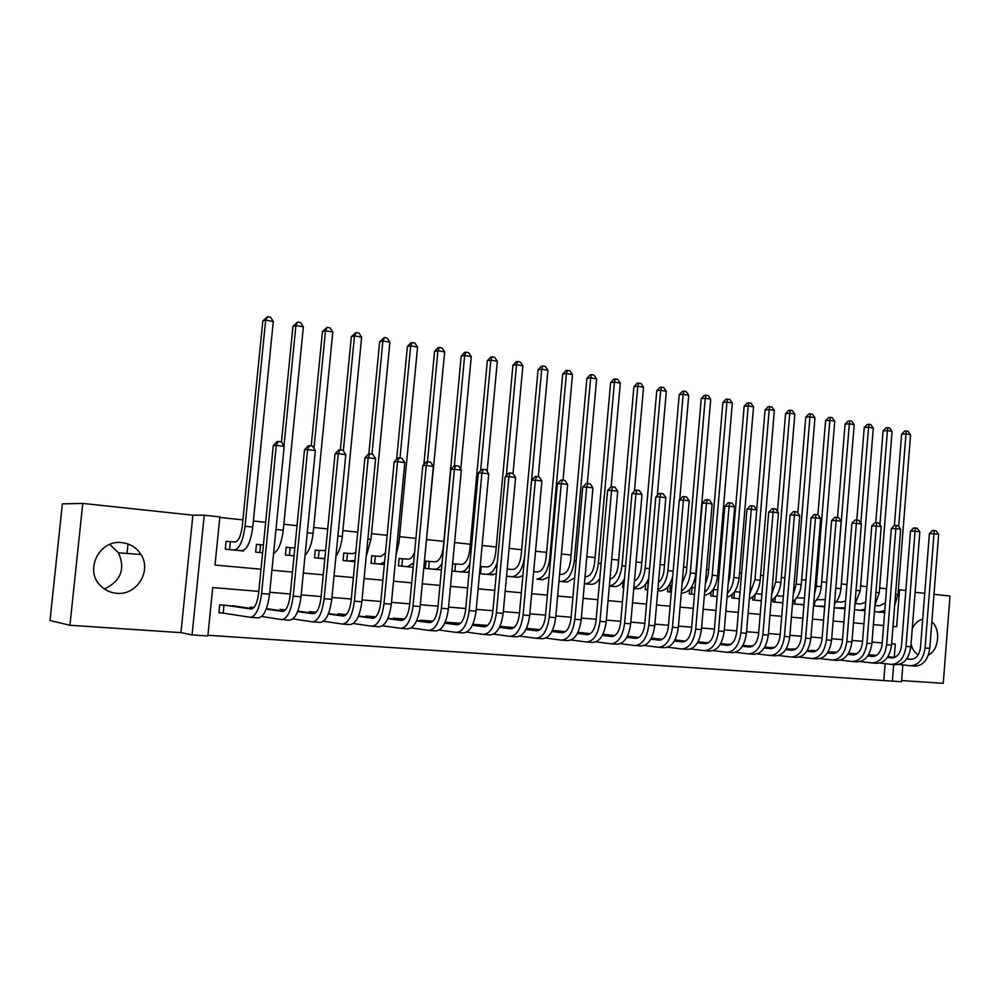 <?xml version="1.0" encoding="UTF-8"?>
<svg xmlns="http://www.w3.org/2000/svg" width="1000" height="1000" viewBox="0 0 1000 1000"><rect width="100%" height="100%" fill="white"/><g stroke="black" fill="none" stroke-linecap="round" stroke-linejoin="round"><path stroke-width="1.5" d="M109.775 544.425L118.525 552.812C125.525 569.163 120.787 581.213 104.325 588.938M116.662 593.288C136.725 595.638 152 570.988 140.975 554.513C136.537 547.6 130.188 543.638 121.925 542.638C99.138 539.275 83.775 570.925 101.037 586.225C105.412 590.4 110.612 592.75 116.662 593.288M928.363 655.113C938.85 650.438 941.062 629.25 931.85 621.9M258.788 591.388L212.725 587.575L207.838 635.962L192.062 634.925L204.213 515.212L219.862 516.888L215 565.05L261 569.212M180.938 632.638L192.887 515.188L82.775 503.425L62.375 503.875L50 620.513L69.925 625.262L180.938 632.638L192.062 634.925M901.625 680.562L943.263 683.325L950 596.038L933.988 594.325M902.85 664.9L901.525 681.725L892.375 681.125L893.675 664.538M207.913 635.262L892.375 681.125M82.775 503.425L69.925 625.262M231.45 541.825L226.088 541.287L225.287 549.212L243.588 550.975L243.65 550.337M261.675 544.812L256.438 544.3L255.65 552.137L262.625 552.812M291.288 547.75L286.15 547.238L285.387 555L294.062 555.837M320.3 550.625L315.262 550.125L314.513 557.8L324.812 558.8M348.713 553.438L343.787 552.95L343.05 560.55L354.9 561.688M376.562 556.188L371.737 555.712L371.012 563.237L382.725 564.375M403.862 558.9L399.125 558.425L398.413 565.875L413.175 567.3M430.625 561.55L425.975 561.087L425.288 568.462L441.163 569.862M456.863 564.138L452.612 563.725M482.6 566.688L480.188 566.45M507.837 569.188L512.688 569.487C517.075 568.875 519.888 564.188 521.138 555.425L538.062 369.738L541.362 366.175L542.825 365.938L545.312 366.388L547.938 370.275L538.263 476.788M624.3 580.725L623.387 580.625M646.4 583L648.325 583.15L646.45 582.913M671.888 585.438L669.087 585.15M693.662 587.587L691.325 587.362M715.05 589.712L713.15 589.513M736.075 591.788L734.6 591.638M756.725 593.837L755.662 593.725M777.038 595.837L776.363 595.775M796.988 597.812L804.488 598.05M883.838 680.013L885.138 663.65M876.5 655.337L868.525 654.725M856.825 653.825L848.538 653.188M836.8 652.275L828.438 652.025M816.425 650.713L809.025 650.55M795.688 649.112L789.275 649.05M774.562 647.487L769.188 647.513M753.062 645.837L748.75 645.95M731.15 644.15L727.962 644.375M708.85 642.438L706.8 642.763M686.112 640.688L685.263 641.125M676.575 640.1L674.987 639.825M654.5 638.413L651.425 638.013M632.013 636.688L627.4 636.163M609.125 634.925L602.9 634.275M585.812 633.15L577.913 632.35M562.05 631.325L552.438 630.4M537.85 629.475L526.438 628.387M513.188 627.587L499.913 626.35M487.65 625.413L472.837 624.263M460.55 623.325L446.838 622.263L446.763 623.05M432.887 621.2L420.412 620.237L420.325 621.05M404.65 619.025L393.45 618.162L393.363 619.025M375.812 616.8L365.95 616.038L365.863 616.962M346.35 614.538L337.887 613.888L337.788 614.862M316.262 612.212L309.25 611.675L309.15 612.712M285.175 609.825L280.012 609.425L279.913 610.538M268.125 608.85L266.488 608.387M254.075 607.438L250.175 607.137L250.05 608.312M238.025 606.562L219.7 604.788L218.9 612.737L224.275 613.138M886.538 588.763L879.638 588.025M866.925 586.663L860.638 586M846.95 584.525L841.312 583.925M826.637 582.35L821.663 581.825M805.95 580.138L801.675 579.688M784.887 577.888L781.325 577.513M763.45 575.6L760.625 575.288M741.6 573.263L739.55 573.038M730.163 572.038L729.175 571.925M719.35 570.875L718.1 570.737M708.662 569.738L706.562 569.513M686.762 567.388L683.525 567.038M664.475 565L660.05 564.525M641.762 562.575L636.112 561.962M618.638 560.1L611.7 559.362M595.075 557.575L586.812 556.688M571.062 555.013L561.425 553.975M546.6 552.388L535.525 551.2M521.663 549.725L509.1 548.375M496.225 547L482.125 545.487M470.3 544.225L454.588 542.55M443.85 541.4L427 539.587M415.913 538.4L399.525 536.65M387.137 535.325L371.5 533.65M357.75 532.188L342.887 530.588M327.713 528.962L313.675 527.463M297.025 525.688L283.85 524.275M265.663 522.325L253.375 521.013M242.9 519.888L219.8 517.425M880.9 612.263L874.425 611.7L878.9 612.013L884.812 610.475M862.35 610.475L854.488 609.775L860.2 610.212L865.125 609.188M843.512 608.65L834.188 607.825M824.338 606.812L813.525 605.837M793.2 601.337L793 603.862L803.925 604.913M773.2 599.125L772.975 601.938L781.525 602.75M752.862 596.838L752.6 599.975L761.3 600.812M732.163 594.475L731.875 597.975L739.463 598.713M711.112 592.013L710.775 595.95L717.175 596.562M689.688 589.462L689.312 593.875L694.463 594.375M667.887 586.8L667.463 591.775L671.312 592.15M658.612 590.837L657.763 590.837M645.7 584L645.212 589.637L647.738 589.875M636.213 588.675L633.787 588.538M623.125 581.05L622.562 587.45L623.7 587.562M613.387 586.475L609.338 586.188M590.15 584.237L584.4 583.787M566.475 581.95L558.962 581.337M542.362 579.625L536.9 579.075C543.587 578.25 547.888 571.287 549.763 558.212L566.413 373.562L562.7 374.1L565.975 370.575L567.463 370.35L569.9 370.788L572.513 374.65L563.025 480.15M517.775 577.25L506.538 576.287M492.738 574.837L479.525 573.688M467.2 572.375L451.938 571.025M128.012 543.987L127.025 553.462M192.887 515.188L204.213 515.212M898.35 589.675L905.85 590.413M924.737 593.337L915.1 592.3M894.25 657.375L895.3 644.013L891.65 643.713M882.237 642.938L872.013 642.087M862.55 641.3L852.025 640.438M842.513 639.65L831.688 638.75M822.113 637.962L810.987 637.038M801.35 636.25L789.9 635.3M780.212 634.5L768.425 633.525M758.688 632.712L746.562 631.712M736.762 630.9L724.287 629.875M714.425 629.062L701.587 628M691.663 627.175L678.462 626.087M668.475 625.262L654.875 624.138M644.837 623.3L630.85 622.15M620.737 621.312L606.337 620.125M596.175 619.275L581.35 618.05M571.112 617.212L555.862 615.95M545.562 615.1L529.85 613.8M519.487 612.938L503.312 611.6M492.887 610.737L476.225 609.362M465.737 608.5L448.575 607.075M438.025 606.2L420.337 604.738M409.725 603.862L391.5 602.362M380.812 601.475L362.038 599.925M351.3 599.038L331.938 597.438M321.125 596.538L301.188 594.888M290.3 593.987L269.738 592.288M893.012 626.4L896.663 626.725L899.575 589.75M271.925 570.2L292.462 572.062M303.325 573.038L323.25 574.837M334.038 575.825L353.363 577.562M364.1 578.538L382.85 580.237M393.512 581.2L411.712 582.85M422.312 583.812L439.963 585.4M450.5 586.362L467.65 587.913M478.113 588.85L494.762 590.363M505.163 591.3L521.325 592.762M531.675 593.7L547.362 595.125M557.65 596.05L572.888 597.425M583.1 598.35L597.913 599.7M608.062 600.612L622.438 601.912M632.537 602.825L646.513 604.087M656.538 605L670.113 606.225M680.088 607.125L693.275 608.325M703.188 609.225L716 610.375M725.85 611.275L738.312 612.4M748.1 613.288L760.212 614.375M769.95 615.262L781.712 616.325M791.388 617.2L802.825 618.237M812.45 619.1L823.562 620.112M833.125 620.975L843.938 621.95M853.438 622.812L863.95 623.763M873.4 624.625L883.625 625.55M922.712 619.237C918.138 620.275 914.638 623.55 912.212 629.038M911.025 644.15C912.3 649.112 914.688 652.675 918.2 654.825M874.925 605.5L879.4 605.825L885.413 603M884.663 612.475L877.663 612.013M867.75 655.925L872.15 656.425C877.613 656.237 880.95 652.212 882.125 644.35L891.312 528.562L894.388 525.4L901.625 434.15L904.562 431.112L906.312 431L908.15 431.325L910.575 434.7L897.95 594.725L894.675 605.425M910.575 434.7L905.987 433.888L898.675 526.438M906.312 431L905.987 433.888L901.625 434.15M906.663 658.925L910.45 659.338C915.975 659.175 919.338 655.225 920.5 647.5L929.388 533.675L932.425 530.562L934.262 530.588L936.125 530.85L938.65 534.375L933.975 533.75L925.075 647.962C923.3 659.6 918.263 665.525 909.95 665.725L899.112 664.475M874.237 655.163L876.4 655.4M887.887 656.675L894.663 657.425M906.775 658.775L911.888 659.338M869.6 654.8L876.175 655.537M887.788 656.825L894.338 657.55M938.65 534.375L929.788 648.35C928.012 659.963 922.962 665.875 914.65 666.075L910.75 665.788M934.262 530.588L933.975 533.75L929.388 533.675M855.688 603.612L860.7 603.962L865.688 602.112M865 610.675L859.075 610.225M875.763 522.762L883.088 430.875L886.05 427.8L887.788 427.688L889.65 428.013L892.087 431.413L879.262 592.762L874.95 605.125M892.087 431.413L887.425 430.588L879.912 524.825M887.788 427.688L887.425 430.588L883.088 430.875M836.363 601.7L841.688 602.087L845.625 600.975M845.088 607.788L835.4 607.938M841.175 608.387L840.175 608.4M827.463 652.825L832.513 653.4C837.9 653.2 841.2 649.1 842.4 641.087L851.888 523.275L855.013 520.062L856.8 520.062L864.237 427.525L867.225 424.438L868.938 424.312L870.837 424.65L873.3 428.075L860.263 590.775L854.912 604.575M873.3 428.075L868.55 427.238L860.837 523.225M868.938 424.312L868.55 427.238L864.237 427.525M816.7 599.763L825.238 599.625M824.7 606.237L816.1 606.087M821.825 606.512L820.95 606.55M837.513 517.45L845.075 424.137L848.075 421.012L849.788 420.887L851.712 421.225L854.175 424.688L840.925 588.75C840.3 595.112 838.162 600.125 834.525 603.8M854.175 424.688L849.35 423.825L835.462 592.112M849.788 420.887L849.35 423.825L845.075 424.137M814.75 601.987L814.438 605.925M803.95 604.562L796.462 604.188M803.925 604.862L801.4 604.675M817.887 514.788L825.575 420.675L828.6 417.525L830.3 417.4L832.262 417.75L834.737 421.225L821.263 586.688C820.525 593.85 818.025 599.237 813.775 602.837M834.737 421.225L829.825 420.363L816.3 586.163L814.475 594.188M830.3 417.4L829.825 420.363L825.575 420.675M795.175 599.625L794.812 604.038M887.375 657.438L891.462 657.9C896.963 657.725 900.3 653.737 901.488 645.938L910.512 531.15L913.575 528.013L915.4 528.025L917.3 528.288L919.837 531.85L915.075 531.2L906.025 646.4C904.237 658.15 899.225 664.125 890.962 664.338L879.9 663.05M855.588 653.725L856.775 653.863M868.275 655.138L875.375 655.925M887.487 657.288L892.913 657.887M850.875 653.363L856.55 654M868.175 655.288L875.037 656.062M919.837 531.85L910.825 646.787C909.038 658.512 904.013 664.475 895.738 664.688L891.762 664.4M915.4 528.025L915.075 531.2L910.512 531.15M894.388 525.4L898.138 525.688L900.688 529.275L895.85 528.625L886.65 644.8C884.85 656.663 879.85 662.7 871.637 662.913L860.337 661.587M848.312 653.575L855.738 654.412M867.862 655.763L873.612 656.413M831.838 651.9L836.575 652.425M848.213 653.737L855.413 654.538M900.688 529.275L891.525 645.2C889.737 657.038 884.725 663.05 876.5 663.275L872.438 662.975M896.2 525.425L895.85 528.625L891.312 528.562M847.788 654.388L852.5 654.925C857.938 654.737 861.25 650.675 862.438 642.725L871.775 525.95L874.875 522.75L876.675 522.762L878.637 523.038L881.2 526.65L876.275 525.988L866.925 643.188C865.125 655.15 860.138 661.237 851.975 661.475L840.45 660.113M827.987 651.975L835.763 652.85M847.9 654.225L853.962 654.9M812.475 650.413L816.237 650.825M827.887 652.15L835.425 653M881.2 526.65L871.888 643.6C870.088 655.525 865.1 661.612 856.925 661.838L852.775 661.538M876.675 522.762L876.275 525.988L871.775 525.95M851.888 523.275L856.363 523.312L856.8 520.062L858.8 520.337L861.375 523.987L856.363 523.312L846.85 641.538C845.037 653.612 840.075 659.762 831.975 660L820.2 658.6M807.312 650.35L815.425 651.275M827.575 652.65L833.988 653.375M792.788 648.888L795.55 649.2M807.2 650.525L815.1 651.425M861.375 523.987L851.912 641.963C850.088 654 845.125 660.138 837.013 660.375L832.763 660.062M776.35 595.8L783.375 596.237M782.837 602.712L776.5 602.275M797.862 513L805.75 417.163L808.787 413.988L810.475 413.85L812.463 414.2L814.963 417.713L801.263 584.587C800.375 592.587 797.513 598.3 792.663 601.7M814.963 417.713L809.963 416.825L796.213 584.05L793.238 594.7M810.475 413.85L809.963 416.825L805.75 417.163M775.275 597.163L774.862 602.112M806.762 651.225L812.163 651.838C817.513 651.637 820.788 647.5 822 639.412L831.65 520.562L834.8 517.312L836.575 517.325L838.612 517.6L841.2 521.275L836.1 520.588L826.425 639.862C824.6 652.038 819.663 658.25 811.625 658.512L799.587 657.075M786.25 648.7L794.737 649.663M806.875 651.05L813.637 651.812M772.763 647.35L774.475 647.55M786.15 648.875L794.4 649.812M841.2 521.275L831.562 640.288C829.737 652.438 824.8 658.637 816.737 658.888L812.4 658.562M836.575 517.325L836.1 520.588L831.65 520.562M755.65 593.763L761.9 594.188M761.35 600.7L756.188 600.312M777.45 511.413L785.575 413.587L788.625 410.387L790.3 410.238L792.337 410.6L794.837 414.137L780.913 582.45C779.875 591.337 776.625 597.312 771.188 600.375M794.837 414.137L789.75 413.237L775.775 581.912L771.663 594.637M790.3 410.238L789.75 413.237L785.575 413.587M755.037 594.575L754.575 600.163M785.7 649.6L791.45 650.263C796.762 650.05 800.025 645.863 801.237 637.712L811.062 517.8L814.225 514.525L815.987 514.525L818.062 514.8L820.65 518.513L815.462 517.812L805.625 638.162C803.787 650.45 798.875 656.725 790.9 656.988L778.6 655.512M764.8 647.013L773.662 648.025M785.812 649.412L792.938 650.238M752.4 645.788L753.025 645.85M764.7 647.188L773.325 648.188M820.65 518.513L810.863 638.587C809.025 650.85 804.1 657.1 796.112 657.375L791.675 657.05M815.987 514.525L815.462 517.812L811.062 517.8M734.575 591.688L740.025 592.062M739.475 598.625L735.525 598.325M756.688 509.825L765.05 409.95L768.125 406.712L769.775 406.562L771.85 406.938L774.362 410.5L760.2 580.275C758.975 590.087 755.337 596.287 749.312 598.862M774.362 410.5L769.188 409.588L754.975 579.725L749.7 594.188M769.775 406.562L769.188 409.588L765.05 409.95M734.45 591.85L733.925 598.175M764.237 647.95L770.362 648.65C775.625 648.425 778.875 644.2 780.088 635.975L790.088 514.987L793.275 511.675L795.025 511.675L797.138 511.962L799.737 515.7L794.45 514.987L784.438 636.425C782.588 648.825 777.712 655.163 769.8 655.438L757.237 653.913M742.962 645.288L752.212 646.35M764.362 647.75L771.862 648.612M742.85 645.475L751.875 646.513M799.737 515.7L789.775 636.862C787.925 649.225 783.037 655.55 775.113 655.825L770.575 655.5M795.025 511.675L794.45 514.987L790.088 514.987M713.125 589.575L717.738 589.888M717.175 596.5L714.5 596.3M728.188 583.625L729.725 577.275L744.15 406.25L747.25 402.987L751 403.2L753.525 406.8L739.125 578.062C737.675 588.875 733.65 595.225 727.05 597.137M753.525 406.8L748.25 405.863L733.8 577.513C733.112 584.275 730.962 589.587 727.362 593.45M748.888 402.825L748.25 405.863L744.15 406.25M713.462 589.6L712.913 596.15M742.387 646.263L748.9 647.013C754.112 646.787 757.337 642.513 758.562 634.212L768.725 512.125L771.938 508.787L773.675 508.775L775.825 509.062L778.45 512.837L773.062 512.112L762.875 634.65C761.012 647.163 756.162 653.562 748.325 653.863L735.475 652.288M720.713 643.538L730.362 644.65M742.513 646.062L750.4 646.975M720.6 643.725L730.013 644.825M778.45 512.837L768.3 635.1C766.438 647.588 761.587 653.962 753.725 654.262L749.087 653.913M773.675 508.775L773.062 512.112L768.725 512.125M691.287 587.413L695.037 587.675M694.475 594.35L693.1 594.25M705.337 583.987L708.213 575.025L722.887 402.488L726.012 399.188L729.775 399.4L732.312 403.038L717.663 575.812C715.962 587.688 711.538 594.15 704.388 595.188M732.312 403.038L726.95 402.075L712.237 575.25C711.413 582.975 708.863 588.713 704.613 592.463M727.638 399.025L726.95 402.075L722.887 402.488M692.087 587.487L691.525 594.087M669.05 585.225L671.912 585.438M682.175 593.075L681.3 593L682.175 593.075C689.463 592.375 694 585.862 695.825 573.525L690.3 572.95C689.3 581.688 686.35 587.775 681.45 591.25M682.113 583.5L686.312 572.725L701.237 398.65L704.375 395.325L708.175 395.538L710.725 399.2L695.825 573.525M710.725 399.2L705.263 398.225L690.3 572.95M705.987 395.15L705.263 398.225L701.237 398.65M670.337 585.325L669.762 592M660.037 590.938L657.775 590.775L660.037 590.938C665.738 590.75 669.95 586.013 672.663 576.688M658.487 582.475C661.538 580.037 663.375 576 664.013 570.4L679.2 394.738L682.362 391.388L683.95 391.2L686.175 391.6L688.737 395.288L679.737 499.613M688.737 395.288L683.175 394.3L667.95 570.6C666.75 580.4 663.388 586.8 657.862 589.775M683.95 391.2L683.175 394.3L679.2 394.738M648.188 583.138L647.6 589.862M623.337 580.725L624.3 580.8M648.75 578.35C645.812 585.325 642.062 588.787 637.5 588.763L633.787 588.5M634.45 581C638.175 579.062 640.462 574.738 641.287 568.013L656.75 390.763L659.938 387.375L661.513 387.188L663.775 387.587L666.338 391.312L657.3 495.425M666.338 391.312L660.688 390.312L645.188 568.212C643.75 579.163 639.975 585.775 633.825 588.038M661.513 387.188L660.688 390.312L656.75 390.763M624.475 578.713C621.638 584.038 618.325 586.663 614.538 586.55L609.35 586.188M609.963 579.05C614.338 578 617.075 573.513 618.15 565.588L633.9 386.712L637.1 383.288L638.65 383.1L640.962 383.512L643.538 387.262L634.438 491.125M643.538 387.262L637.775 386.238L622 565.788C620.288 577.975 616.075 584.712 609.35 586.013M638.65 383.1L637.775 386.238L633.9 386.712M585.037 576.688L585.85 576.737C590.45 576.175 593.362 571.638 594.587 563.112L610.612 382.587L613.837 379.137L615.363 378.925L617.712 379.35L620.312 383.137L611.125 486.925M620.312 383.137L614.438 382.088L598.375 563.3C596.512 576.138 592.137 582.95 585.225 583.737L584.412 583.675M599.788 578.488C597.163 582.487 594.275 584.438 591.15 584.3L586.025 583.938M615.363 378.925L614.438 382.088L610.612 382.587M559.6 574.212L561.925 574.362C566.45 573.787 569.338 569.2 570.562 560.6L586.875 378.387L590.138 374.9L591.638 374.688L594.038 375.112L596.638 378.925L587.312 483.525M596.638 378.925L590.65 377.863L574.3 560.775C572.425 573.737 568.1 580.625 561.287 581.425L558.975 581.263M574.637 577.863L567.312 582.013L562.275 581.65M591.638 374.688L590.65 377.863L586.875 378.387M533.663 571.712L537.537 571.95C542 571.362 544.85 566.725 546.087 558.038L562.7 374.1M549 576.912L543.038 579.675L538.075 579.325M572.513 374.65L566.413 373.562L567.463 370.35M524.55 557.325C522.375 569.587 518.2 576.038 512.038 576.688L507.188 576.35M522.888 575.662L518.288 577.288L513.425 576.95M547.938 370.275L541.712 369.175L531.6 480.262M542.825 365.938L541.712 369.175L538.062 369.738M480.175 566.525L487.362 566.975C491.662 566.35 494.45 561.613 495.7 552.75L512.938 365.288L516.263 361.688L517.7 361.45L520.237 361.9L522.875 365.825L513 473.587M497.337 562.337C494.55 570.2 491 574.175 486.688 574.237L481.925 573.913M496.25 574.1L488.288 574.525M522.875 365.825L516.525 364.7L506.35 475.538M517.7 361.45L516.525 364.7L512.938 365.288M481.213 566.613L480.55 573.787M452.6 563.837L461.525 564.412C465.75 563.775 468.5 558.987 469.762 550.037L487.325 360.75L490.675 357.113L492.088 356.863L494.675 357.325L497.312 361.287L487.125 471.45M469.925 563.4C467.262 569.025 464.237 571.812 460.85 571.75L456.188 571.438M469.1 572.188L462.663 572.062M497.312 361.287L490.85 360.138L480.6 470.675M492.088 356.863L490.85 360.138L487.325 360.75M455.513 564.062L454.837 571.312M425.962 561.213L435.188 561.812C439.338 561.15 442.038 556.3 443.3 547.263L461.213 356.112L464.575 352.45L465.962 352.188L468.6 352.663L471.262 356.65L460.737 469.312M442.025 563.488C439.663 567.4 437.15 569.312 434.5 569.212L429.925 568.913M441.425 569.862L436.538 569.55M471.262 356.65L464.663 355.487L454.35 465.675L458.562 465.962L461.337 470.225L448.4 608.862C446.4 623.05 442.15 630.4 435.65 630.9L429.312 630.438M465.962 352.188L464.663 355.487L461.213 356.112M429.3 561.462L428.612 568.787M720.138 644.538L727.038 645.337C732.2 645.1 735.4 640.788 736.637 632.413L746.988 509.212L750.212 505.838L751.925 505.825L754.125 506.112L756.75 509.925L751.275 509.188L740.9 632.85C739.025 645.475 734.212 651.95 726.45 652.25L713.312 650.638M698.05 641.737L708.1 642.913M720.263 644.325L728.538 645.3M697.938 641.95L707.763 643.088M756.75 509.925L746.425 633.312C744.562 645.9 739.737 652.35 731.95 652.663L727.2 652.312M751.925 505.825L751.275 509.188L746.988 509.212M697.45 642.788L704.762 643.637C709.875 643.4 713.05 639.038 714.3 630.575L724.825 506.238L728.088 502.825L729.775 502.812L732.013 503.113L734.663 506.962L729.075 506.2L718.512 631.013C716.625 643.763 711.85 650.3 704.175 650.625L690.725 648.95M674.95 639.913L685.425 641.137M697.588 642.575L706.275 643.587M674.837 640.125L685.088 641.325M734.663 506.962L724.15 631.475C722.275 644.2 717.475 650.713 709.775 651.025L704.912 650.675M729.775 502.812L729.075 506.2L724.825 506.238M674.35 641L682.075 641.912C687.125 641.65 690.288 637.25 691.538 628.713L702.262 503.212L705.537 499.762L707.212 499.75L709.488 500.05L712.15 503.925L706.462 503.162L695.713 629.15C693.812 642.013 689.062 648.612 681.475 648.95L667.725 647.237M651.413 638.05L662.325 639.338M674.475 640.775L683.587 641.85M651.287 638.263L661.975 639.525M712.15 503.925L701.45 629.612C699.562 642.45 694.8 649.038 687.188 649.375L682.2 649M707.212 499.75L706.462 503.162L702.262 503.212M650.8 639.175L658.962 640.15C663.95 639.875 667.087 635.425 668.337 626.8L679.262 500.125L682.562 496.65L684.225 496.625L686.538 496.938L689.212 500.85L683.413 500.062L672.463 627.238C670.562 640.238 665.85 646.9 658.35 647.25L644.275 645.475M628.05 636.213L638.775 637.487M650.925 638.938L660.487 640.075M627.288 636.362L638.438 637.7M689.212 500.85L678.312 627.725C676.413 640.688 671.7 647.337 664.163 647.688L659.075 647.312M684.225 496.625L683.413 500.062L679.262 500.125M626.788 637.312L635.4 638.35C640.337 638.075 643.438 633.575 644.7 624.862L655.825 496.975L659.15 493.475L660.788 493.438L663.15 493.762L665.837 497.713L659.925 496.912L648.775 625.3C646.85 638.413 642.188 645.163 634.775 645.525L620.388 643.688M605.087 634.45L614.775 635.612M626.925 637.075L636.925 638.275M602.825 634.425L614.425 635.825M665.837 497.713L654.737 625.788C652.825 638.875 648.15 645.6 640.713 645.962L635.487 645.575M660.788 493.438L659.925 496.912L655.825 496.975M602.3 635.413L611.388 636.512C616.263 636.225 619.325 631.688 620.6 622.888L631.938 493.775L635.275 490.225L636.9 490.188L639.312 490.525L642 494.5L635.975 493.688L624.612 623.312C622.688 636.562 618.062 643.375 610.75 643.763L596.025 641.862M581.7 632.65L590.3 633.688M602.45 635.163L612.925 636.425M577.875 632.45L589.963 633.913M642 494.5L630.7 623.812C628.775 637.025 624.138 643.825 616.8 644.2L611.462 643.812M636.9 490.188L635.975 493.688L631.938 493.775M577.337 633.475L586.912 634.65C591.712 634.35 594.75 629.75 596.038 620.875L607.575 490.5L610.95 486.925L612.55 486.887L615 487.212L617.712 491.238L611.562 490.412L599.987 621.3C598.05 634.675 593.475 641.562 586.263 641.963L571.175 640M557.863 630.812L565.35 631.725M577.487 633.212L588.45 634.55M552.425 630.425L565.013 631.962M617.712 491.238L606.188 621.812C604.25 635.15 599.663 642.025 592.425 642.412L586.962 642.013M612.55 486.887L611.562 490.412L607.575 490.5M551.888 631.5L561.95 632.737C566.675 632.425 569.688 627.788 570.975 618.812L582.737 487.175L586.138 483.562L587.712 483.512L590.212 483.85L592.938 487.912L586.663 487.062L574.875 619.237C572.925 632.75 568.387 639.712 561.287 640.125L545.85 638.1M533.587 628.938L539.9 629.725M552.025 631.225L563.5 632.638M527.45 628.475L539.562 629.975M592.938 487.912L581.2 619.763C579.25 633.237 574.712 640.175 567.575 640.588L561.975 640.175M587.712 483.512L586.663 487.062L582.737 487.175M525.913 629.475L536.5 630.8C541.15 630.475 544.125 625.775 545.413 616.725L557.4 483.775L560.825 480.125L562.375 480.062L564.938 480.412L567.663 484.513L561.263 483.65L549.25 617.137C547.288 630.788 542.812 637.825 535.825 638.263L520 636.15M508.85 627.038L513.938 627.675M526.05 629.188L538.038 630.688M502.587 626.562L513.6 627.938M567.663 484.513L555.7 617.663C553.737 631.275 549.25 638.3 542.238 638.725L536.5 638.312M562.375 480.062L561.263 483.65L557.4 483.775M501.188 626.45L501.1 627.3M499.4 627.413L510.538 628.812C515.1 628.475 518.038 623.737 519.338 614.575L531.562 480.312L535.013 476.613L536.538 476.562L539.138 476.912L541.888 481.05L535.363 480.175L523.1 614.987C521.125 628.775 516.712 635.9 509.85 636.35L493.638 634.163M483.625 625.1L487.45 625.588M499.55 627.112L512.075 628.688M477.25 624.612L487.113 625.85M541.888 481.05L529.688 615.538C527.725 629.288 523.288 636.388 516.388 636.825L510.513 636.4M536.538 476.562L535.363 480.175L531.562 480.312M475.863 624.5L475.788 625.4M472.35 625.3L484.038 626.8C488.525 626.438 491.425 621.638 492.738 612.4L505.2 476.775L508.675 473.038L510.163 472.975L512.825 473.338L515.588 477.512L508.925 476.613L496.425 612.8C494.438 626.737 490.075 633.938 483.338 634.4L466.725 632.137M457.912 623.125L460.425 623.438M472.512 624.987L485.588 626.65M451.413 622.625L460.075 623.725M515.588 477.512L503.15 613.362C501.163 627.25 496.788 634.425 490.012 634.888L483.988 634.45M510.163 472.975L508.925 476.613L505.2 476.775M450.062 622.513L449.975 623.462M444.75 623.138L457.013 624.738C461.4 624.362 464.263 619.513 465.588 610.175L478.288 473.162L481.788 469.387L483.25 469.325L485.975 469.688L488.738 473.9L481.938 472.987L469.2 610.575C467.2 624.65 462.9 631.925 456.3 632.413L439.263 630.05M431.7 621.1L432.837 621.25M444.9 622.812L458.562 624.575M425.075 620.588L432.488 621.55M488.738 473.9L476.062 611.138C474.062 625.175 469.75 632.438 463.113 632.913L456.938 632.463M483.25 469.325L481.938 472.987L478.288 473.162M423.75 620.487L423.65 621.487M399.113 558.562L408.325 559.15C410.737 559.1 412.825 556.812 414.6 552.263M413.587 562.987L407.625 566.625L403.15 566.337M407.625 566.625L409.9 566.987M423.875 464.538L434.562 351.4L437.962 347.688L439.312 347.413L442 347.9L444.675 351.938L425.262 552.438M444.675 351.938L437.95 350.737L427.463 461.8M439.312 347.413L437.95 350.737L434.562 351.4M402.562 558.825L401.863 566.213M371.725 555.85L380.925 556.425L385.45 552.962M384.588 561.975L380.2 563.987L375.85 563.713M396.65 459.162L407.388 346.587L410.812 342.837L412.125 342.55L414.875 343.038L417.55 347.113L398.988 542.4L395.962 555.413M417.55 347.113L410.688 345.9L400 458.013M412.125 342.55L410.688 345.9L407.388 346.587M375.3 556.125L374.588 563.587M343.775 553.088L352.962 553.663L355.8 552.275M355.012 560.475L347.987 561.025M368.837 453.988L379.65 341.662L384.387 337.587L387.188 338.088L389.888 342.2L370.95 539.45L366.238 556.287M389.888 342.2L382.875 340.95L371.975 454.2M384.387 337.587L382.875 340.95L379.65 341.662M347.488 553.375L346.763 560.913M315.25 550.275L325.613 550.6M324.85 558.425L319.55 558.288M340.337 449.9L351.35 336.65L356.075 332.525L358.938 333.038L361.637 337.188L342.325 536.45C341.375 545.037 339.25 551.6 335.95 556.138M361.637 337.188L354.487 335.913L343.325 450.8M356.075 332.525L354.487 335.913L351.35 336.65M319.1 550.562L318.363 558.175M461.337 470.225L454.4 469.288L441.4 608.288C439.387 622.513 435.15 629.875 428.688 630.388L411.225 627.925M416.712 620.588L430.975 622.45M398.2 618.525L404.325 619.325M416.55 620.938L429.425 622.625C433.725 622.25 436.538 617.337 437.863 607.9L450.825 469.475L454.35 465.662M455.788 465.588L454.4 469.288L450.825 469.475M396.912 618.425L396.812 619.487M387.762 618.675L401.25 620.475C405.462 620.075 408.225 615.112 409.562 605.575L422.788 465.712L426.337 461.863L427.738 461.775L430.575 462.163L433.363 466.463L426.275 465.513L413.013 605.962C410.988 620.337 406.825 627.788 400.513 628.325L382.6 625.75M387.925 618.3L402.8 620.275M370.8 616.413L375.55 617.05M433.363 466.463L420.163 606.55C418.15 620.887 413.963 628.312 407.612 628.837L401.112 628.362M427.738 461.775L426.275 465.513L422.788 465.712M369.538 616.312L369.425 617.438M358.363 616.362L372.5 618.275C376.587 617.863 379.312 612.837 380.65 603.2L394.15 461.875L397.738 457.987L399.1 457.887L401.987 458.275L404.8 462.625L397.562 461.65L384.012 603.587C381.987 618.112 377.887 625.65 371.737 626.213L353.363 623.525M358.525 615.975L374.038 618.062M342.837 614.263L346.175 614.712M404.8 462.625L391.325 604.188C389.3 618.675 385.188 626.188 378.988 626.737L372.325 626.25M399.1 457.887L397.562 461.65L394.15 461.875M341.613 614.163L341.488 615.363M328.312 614L343.125 616.038C347.113 615.612 349.775 610.525 351.125 600.775L364.9 457.95L368.512 454.012L369.85 453.913L372.8 454.312L375.613 458.7L368.225 457.713L354.4 601.163C352.35 615.837 348.338 623.475 342.35 624.05L323.488 621.237M328.488 613.575L344.663 615.8M314.3 612.062L316.163 612.325M375.613 458.7L361.863 601.775C359.825 616.413 355.788 624.025 349.75 624.587L342.925 624.087M369.85 453.913L368.225 457.713L364.9 457.95M313.113 611.975L312.987 613.25M286.137 547.4L294.837 547.925M294.075 555.712L290.525 555.5M311.212 445.95L322.463 331.538L327.175 327.35L330.087 327.875L332.8 332.062L313.1 533.387C311.837 543.962 309.163 551.237 305.075 555.175M332.8 332.062L325.5 330.763L313.962 448.425M327.175 327.35L325.5 330.763L322.463 331.538M290.138 547.688L289.375 555.388M297.613 611.575L313.113 613.75C316.988 613.3 319.6 608.15 320.962 598.3L335.025 453.938L338.663 449.963L339.95 449.85L342.975 450.262L345.8 454.688L338.25 453.675L324.137 598.675C322.075 613.525 318.137 621.25 312.325 621.85L292.962 618.9M297.787 611.125L314.65 613.488M345.8 454.688L331.763 599.3C329.712 614.113 325.75 621.812 319.887 622.4L312.887 621.888M339.95 449.85L338.25 453.675L335.025 453.938M284.012 609.738L283.888 611.1M256.425 544.462L263.412 544.9M262.638 552.75L260.9 552.638M281.475 442.088L292.95 326.312L297.663 322.062L300.637 322.6L303.363 326.825L283.25 530.25C281.613 543.05 278.387 550.763 273.587 553.4M303.363 326.825L295.912 325.5L283.962 446.05M297.663 322.062L295.912 325.5L292.95 326.312M260.562 544.763L259.788 552.537M266.225 609.087L282.45 611.413C286.2 610.95 288.762 605.737 290.125 595.775L304.488 449.85L308.163 445.825L309.413 445.7L312.5 446.125L315.338 450.6L307.613 449.562L293.2 596.138C291.137 611.15 287.275 618.962 281.65 619.587L261.762 616.5M266.4 608.612L283.988 611.112M315.338 450.6L301 596.775C298.938 611.75 295.062 619.538 289.375 620.163L282.188 619.637M309.413 445.7L307.613 449.562L304.488 449.85M226.075 541.462L235.175 541.987C238.588 541.175 240.95 535.913 242.262 526.2L262.825 320.962L267.525 316.675L270.562 317.213L273.3 321.488L252.775 527.062C250.775 541.663 247.2 549.538 242.037 550.675L238.275 550.462M273.3 321.488L265.675 320.138L245.05 526.25C243.05 540.887 239.5 548.787 234.375 549.938L230.65 549.738M267.525 316.675L265.675 320.138L262.825 320.962M230.362 541.775L229.575 549.625M225.075 605.2L251.112 609.012C254.737 608.538 257.238 603.263 258.612 593.188L273.288 445.662L276.975 441.587L278.188 441.463L281.337 441.887L284.188 446.413L276.3 445.35L261.575 593.55C259.5 608.725 255.738 616.638 250.287 617.288L218.925 612.487M232.725 605.788L252.638 608.688M284.188 446.413L269.55 594.2C267.475 609.338 263.688 617.225 258.2 617.875L250.812 617.325M278.188 441.463L276.3 445.35L273.288 445.662M224 605.112L223.212 612.975M883.538 612.463L878.9 612.013M897.95 594.725L895.537 594.475M929.788 648.35L925.075 647.962M864.9 610.662L860.2 610.212M879.262 592.762L875.962 592.425M860.263 590.775L856.05 590.337M840.925 588.75L836.05 588.237M803.938 604.8L802.15 604.625M821.263 586.688L816.3 586.163M910.825 646.787L906.025 646.4M891.525 645.2L886.65 644.8M871.888 643.6L866.925 643.188M851.912 641.963L846.85 641.538M782.837 602.762L782.138 602.7M801.263 584.587L796.213 584.05M831.562 640.288L826.425 639.862M780.913 582.45L775.775 581.912M810.863 638.587L805.625 638.162M760.2 580.275L754.975 579.725M789.775 636.862L784.438 636.425M739.125 578.062L733.8 577.513M768.3 635.1L762.875 634.65M717.663 575.812L712.237 575.25M673.138 571.15L667.95 570.6M637.5 588.763L633.8 588.413M649.587 568.675L645.188 568.212M614.538 586.55L609.35 586.05M625.575 566.163L622 565.788M591.15 584.3L585.225 583.737M601.1 563.587L598.375 563.3M567.312 582.013L561.287 581.425M576.138 560.975L574.3 560.775M543.038 579.675L536.9 579.075M550.688 558.3L549.763 558.212M518.288 577.288L512.038 576.688M493.075 574.862L486.688 574.237M467.35 572.375L460.85 571.75M441.138 569.85L434.5 569.212M746.425 633.312L740.9 632.85M724.15 631.475L718.512 631.013M701.45 629.612L695.713 629.15M678.312 627.725L672.463 627.238M654.737 625.788L648.775 625.3M630.7 623.812L624.612 623.312M606.188 621.812L599.987 621.3M581.2 619.763L574.875 619.237M555.7 617.663L549.25 617.137M529.688 615.538L523.1 614.987M503.15 613.362L496.425 612.8M476.062 611.138L469.2 610.575M384.363 564.388L380.2 563.987M398.988 542.4L397.225 542.212M354.913 561.55L352.225 561.287M370.95 539.45L367.887 539.138M324.825 558.65L323.675 558.538M342.325 536.45L337.912 535.988M448.4 608.862L441.4 608.288M420.163 606.55L413.013 605.962M391.325 604.188L384.012 603.587M361.863 601.775L354.4 601.163M313.1 533.387L307.275 532.775M331.763 599.3L324.137 598.675M283.25 530.25L275.963 529.487M301 596.775L293.2 596.138M242.037 550.675L234.375 549.938M252.775 527.062L245.05 526.25M269.55 594.2L261.575 593.55M140.975 554.513L118.525 552.812"/></g></svg>
